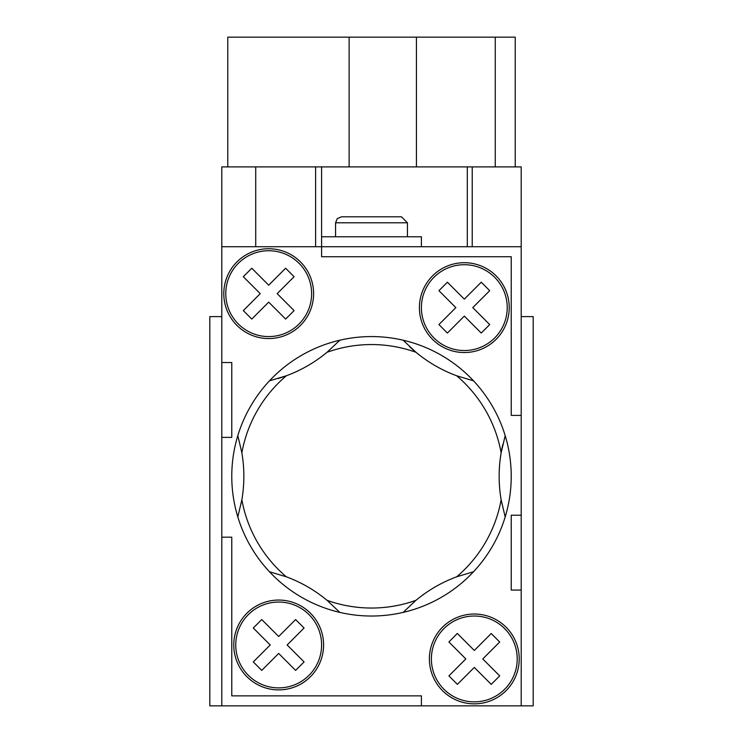 <?xml version="1.0" encoding="UTF-8"?>
<svg xmlns="http://www.w3.org/2000/svg" width="743" height="743" viewBox="0 0 743 743"><rect width="100%" height="100%" fill="white"/><g stroke="black" fill="none" stroke-linecap="round" stroke-linejoin="round"><path stroke-width="1.11" d="M227.776 166.896L227.776 37.15L515.224 37.15L515.224 166.896M315.608 246.741L315.608 166.896L472.214 166.896L472.214 246.741M421.402 246.741L421.402 236.766L321.598 236.766L321.598 256.725L511.23 256.725L511.23 415.411L521.205 415.411L521.205 515.224L511.23 515.224L511.23 590.072L521.205 590.072L521.205 705.85L421.402 705.85L421.402 695.866L231.77 695.866L231.77 537.18L221.795 537.18L221.795 437.376L231.77 437.376L231.77 362.519L221.795 362.519L221.795 246.741L321.598 246.741L321.598 256.725L511.23 256.725L511.23 415.411L521.205 415.411L521.205 166.896L472.214 166.896M315.608 166.896L221.795 166.896L221.795 246.741M467.31 246.741L467.31 166.896M349.126 37.15L349.126 166.896M416.433 37.15L416.433 166.896M233.766 644.97A44.914 44.914 0 0 1 301.138 606.074A44.914 44.914 0 0 1 301.138 683.866A44.914 44.914 0 0 1 233.766 644.97M419.405 307.621A44.914 44.914 0 0 1 486.776 268.725A44.914 44.914 0 0 1 486.776 346.517A44.914 44.914 0 0 1 419.405 307.621M223.792 293.652A44.914 44.914 0 0 1 291.154 254.756A44.914 44.914 0 0 1 291.154 332.548A44.914 44.914 0 0 1 223.792 293.652M429.389 658.939A44.914 44.914 0 0 1 496.761 620.043A44.914 44.914 0 0 1 496.761 697.835A44.914 44.914 0 0 1 429.389 658.939M225.779 293.652A42.918 42.918 0 0 1 290.16 256.484A42.918 42.918 0 0 1 290.16 330.821A42.918 42.918 0 0 1 225.779 293.652M294.089 310.602L277.167 293.652L294.089 276.702L285.628 268.232L268.697 285.173L251.775 268.232L243.305 276.702L260.236 293.652L243.305 310.602L251.775 319.072L268.697 302.122L285.628 319.072L294.089 310.602M235.763 644.97A42.918 42.918 0 0 1 300.135 607.802A42.918 42.918 0 0 1 300.135 682.139A42.918 42.918 0 0 1 235.763 644.97M261.75 670.39L278.681 653.441L295.612 670.39L304.073 661.92L287.142 644.97L304.073 628.021L295.612 619.551L278.681 636.491L261.75 619.551L253.289 628.021L270.22 644.97L253.289 661.92L261.75 670.39M421.402 307.621A42.918 42.918 0 0 1 485.773 270.461A42.918 42.918 0 0 1 485.773 344.789A42.918 42.918 0 0 1 421.402 307.621M447.388 333.05L464.319 316.1L481.25 333.05L489.711 324.57L472.78 307.621L489.711 290.68L481.25 282.201L464.319 299.15L447.388 282.201L438.927 290.68L455.858 307.621L438.927 324.57L447.388 333.05M431.386 658.939A42.918 42.918 0 0 1 495.757 621.77A42.918 42.918 0 0 1 495.757 696.107A42.918 42.918 0 0 1 431.386 658.939M491.225 633.519L474.303 650.469L457.289 633.435L448.911 641.989L465.833 658.939L448.911 675.889L457.382 684.349L474.303 667.418L491.225 684.368L499.695 675.889L482.764 658.939L499.695 641.989L491.225 633.519M335.567 222.789L407.433 222.789L401.443 216.798L341.557 216.798L337.294 218.591L335.567 222.789L335.567 236.766M231.77 362.519L221.795 362.519L221.795 437.376L231.77 437.376L231.77 362.519M221.795 705.85L421.402 705.85L421.402 695.866L231.77 695.866L231.77 537.18L221.795 537.18L221.795 705.85L209.814 705.85L209.814 316.611L221.795 316.611M511.23 590.072L521.205 590.072L521.205 515.224L511.23 515.224L511.23 590.072M521.205 246.741L321.598 246.741M521.205 316.611L533.186 316.611L533.186 705.85L521.205 705.85M502.853 444.323A139.73 139.73 0 0 0 501.135 452.803L505.184 435.649A139.73 139.73 0 0 1 505.184 516.942L501.135 499.788A139.73 139.73 0 0 1 501.135 452.803A131.743 131.743 0 0 0 456.666 375.782A139.73 139.73 0 0 1 415.969 352.284L403.143 340.201A139.73 139.73 0 0 1 473.542 380.843L456.666 375.782M501.135 499.788A131.743 131.743 0 0 1 456.666 576.809L473.542 571.748A139.73 139.73 0 0 1 403.143 612.399L415.969 600.307A131.743 131.743 0 0 1 327.031 600.307L339.857 612.399A139.73 139.73 0 0 1 269.458 571.748L286.334 576.809A131.743 131.743 0 0 1 241.865 499.788L237.816 516.942A139.73 139.73 0 0 1 237.816 435.649L241.865 452.803A131.743 131.743 0 0 1 286.334 375.782L269.458 380.843A139.73 139.73 0 0 1 339.857 340.201L327.031 352.284A131.743 131.743 0 0 1 415.969 352.284A139.73 139.73 0 0 1 409.486 346.563M403.143 340.201A139.73 139.73 0 0 0 339.857 340.201M505.184 435.649A139.73 139.73 0 0 0 473.542 380.843M473.542 571.748A139.73 139.73 0 0 0 505.184 516.942M339.857 612.399A139.73 139.73 0 0 0 403.143 612.399M237.816 516.942A139.73 139.73 0 0 0 269.458 571.748M327.031 352.284A139.73 139.73 0 0 1 278.142 378.531M241.865 452.803A139.73 139.73 0 0 1 241.865 499.788M286.334 576.809A139.73 139.73 0 0 1 327.031 600.307M415.969 600.307A139.73 139.73 0 0 1 456.666 576.809M269.458 380.843A139.73 139.73 0 0 0 237.816 435.649M321.598 166.896L321.598 236.766M255.722 246.741L255.722 166.896M495.256 37.15L495.256 166.896M407.433 222.789L407.433 236.766"/></g></svg>
